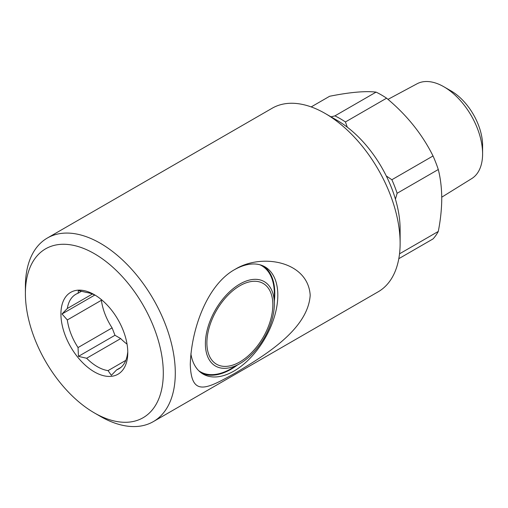 <?xml version="1.0" encoding="UTF-8"?>
<svg xmlns="http://www.w3.org/2000/svg" width="508" height="508" viewBox="0 0 508 508"><rect width="100%" height="100%" fill="white"/><g stroke="black" fill="none" stroke-linecap="round" stroke-linejoin="round"><path stroke-width="0.76" d="M272.84 304.794A46.634 26.924 120 0 0 239.865 285.756A46.634 26.924 120 0 0 206.889 342.868A46.634 26.924 120 0 0 239.865 361.912A46.634 26.924 120 0 0 272.84 304.794M231.019 368.745L239.865 363.639A48.755 28.15 -60 0 1 205.391 343.738A48.755 28.15 -60 0 1 239.865 284.023A48.755 28.15 -60 0 1 274.339 303.93A48.755 28.15 -60 0 1 239.865 363.639L231.019 368.745A61.265 35.37 -60 0 1 198.717 370.707M127.775 351.955L127.368 354.616A43.034 24.848 60 0 1 118.866 368.821A43.034 24.848 60 0 1 116.656 369.856L111.335 375.349L108.064 370.624A43.034 24.848 60 0 1 97.346 366.687A43.034 24.848 60 0 1 86.633 358.254L78.448 356.362L78.041 347.561A43.034 24.848 60 0 1 67.329 319.951L62.008 313.982L67.329 308.489A43.034 24.848 60 0 1 75.832 294.284A43.034 24.848 60 0 1 78.041 293.249L78.448 290.595L86.633 292.481A43.034 24.848 60 0 1 95.885 295.612M94.348 371.881A47.269 27.292 60 0 1 60.922 313.982A47.269 27.292 60 0 1 94.348 294.684L94.348 294.684A47.269 27.292 60 0 1 127.775 352.584A47.269 27.292 60 0 1 94.348 371.881M235.248 269.246C261.468 253.086 307.994 261.074 310.191 295.205C307.981 330.467 261.525 357.245 235.248 373.094C207.524 388.398 191.3 397.878 190.278 364.439C191.332 328.46 207.442 284.309 235.248 269.246M234.645 269.596A61.9 35.738 -60 0 1 264.998 266.871A61.9 35.738 -60 0 1 274.485 316.471A61.9 35.738 -60 0 1 234.048 371.011A61.9 35.738 -60 0 1 203.098 374.079A61.9 35.738 -60 0 1 190.887 353.765M25.4 293.478A97.511 56.299 60 0 1 94.348 253.663A97.511 56.299 60 0 1 163.303 373.088A97.511 56.299 60 0 1 94.348 412.896A97.511 56.299 60 0 1 25.4 293.478L25.4 286.55A105.988 61.195 60 0 1 47.352 238.03A105.988 61.195 60 0 1 129.026 266.427A105.988 61.195 60 0 1 175.292 373.088A105.988 61.195 60 0 1 153.34 421.608A105.988 61.195 60 0 1 100.343 416.363L94.348 412.896M47.352 238.03L272.186 108.223A105.988 61.195 60 0 1 325.184 113.474L337.172 120.396A89.033 51.403 60 0 1 400.126 229.438L400.126 243.281A105.988 61.195 60 0 1 378.174 291.802L153.34 421.608M325.184 113.474A105.988 61.195 60 0 1 400.126 243.281M263.449 266.059A61.9 35.738 -60 0 1 274.339 300.946M237.28 365.131A61.9 35.738 -60 0 1 231.019 369.265A61.9 35.738 -60 0 1 201.625 373.145M387.979 99.371L417.03 83.795A54.737 31.604 60 0 1 443.897 86.785A54.737 31.604 60 0 1 482.6 153.822A54.737 31.604 60 0 1 471.754 178.581L441.744 197.193M443.897 86.785L451.091 90.938A44.558 25.73 60 0 1 482.6 145.51L482.6 153.822M331.013 116.84L334.912 115.881L376.072 92.119C365.246 90.856 349.764 92.24 329.629 96.266L311.188 106.915M376.072 92.119A89.033 51.403 60 0 1 386.588 98.19L345.427 121.958L347.294 127.184M386.29 175.978L391.871 179.73L433.032 155.969C422.205 134.175 406.724 114.916 386.588 98.19M433.032 155.969A89.033 51.403 60 0 1 438.29 169.52L397.129 193.281L395.434 199.187M399.536 253.816L438.29 231.445C440.538 219.926 441.693 208.94 441.75 198.482C441.681 187.985 440.525 178.333 438.29 169.52M334.912 115.881A89.033 51.403 60 0 1 345.427 121.958M438.29 231.445A89.033 51.403 60 0 1 433.032 238.925L398.812 258.68M391.871 179.73A89.033 51.403 60 0 1 397.129 193.281M67.329 308.489L92.386 294.024M81.54 291.23L78.041 293.249M78.041 347.561L112.109 327.895L114.973 335.274L120.701 338.582L86.633 358.254M101.022 299.314L101.397 300.279L67.329 319.951M101.397 300.279A43.034 24.848 -120 0 0 112.109 327.895M108.064 370.624L125.825 360.369M120.701 338.582A43.034 24.848 -120 0 0 127.044 344.132M120.866 367.424L116.656 369.856M114.973 335.274L78.448 356.362M94.78 295.059L62.008 313.982M259.886 264.763A61.265 35.37 -60 0 1 274.339 293.719L274.339 303.93"/></g></svg>
